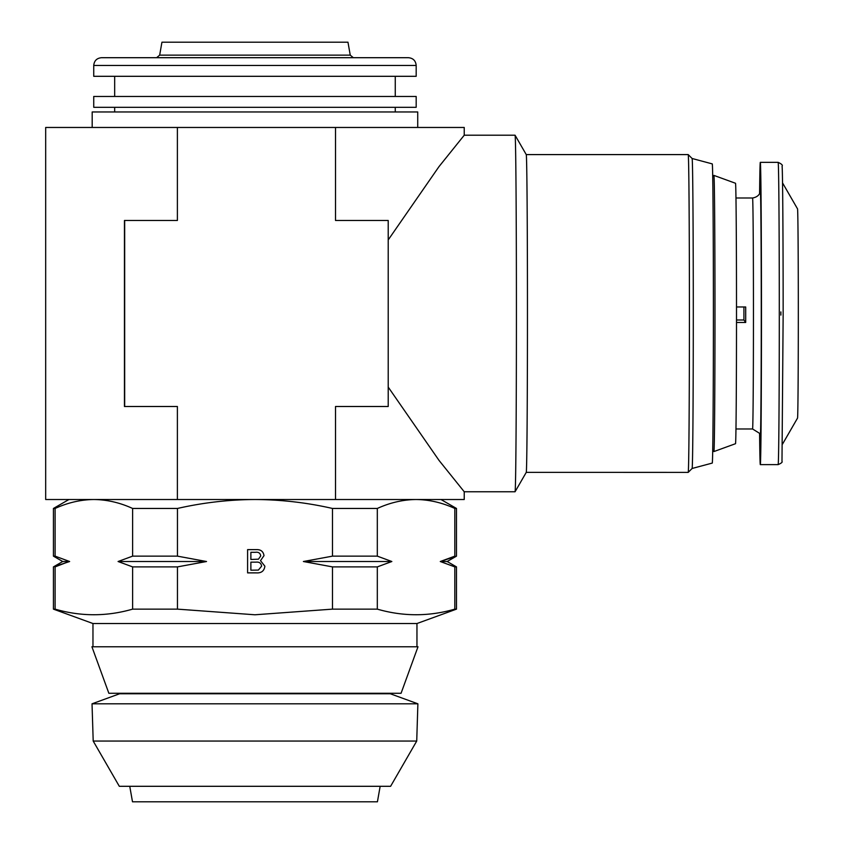 <?xml version="1.0" encoding="UTF-8"?>
<svg xmlns="http://www.w3.org/2000/svg" width="844" height="844" viewBox="0 0 844 844"><rect width="100%" height="100%" fill="white"/><g stroke="black" fill="none" stroke-linecap="round" stroke-linejoin="round"><path stroke-width="1.27" d="M92.186 127.465L92.186 111.957L417.727 111.957L417.727 127.465M417.885 703.812L92.028 703.812L93.199 741.053L416.725 741.053L417.885 703.812L390.276 693.757L119.637 693.757L92.028 703.812M416.725 741.053L390.603 786.302L119.32 786.302L93.199 741.053M380.159 786.302L377.426 801.8L132.497 801.8L129.754 786.302M401.069 693.283L108.855 693.283L91.922 646.778L417.991 646.778L401.069 693.283M743.923 306.973A115.491 0.886 -90 0 0 743.923 312.248A115.491 0.886 -90 0 0 743.923 320.003L736.506 320.003M736.506 322.471L745.695 322.471A115.491 0.886 -90 0 0 745.695 314.728A115.491 0.886 -90 0 0 745.695 306.973L736.506 306.973M759.6 433.51A151.15 1.161 -90 0 0 760.307 464.633A151.15 1.161 -90 0 0 761.467 315.107A151.15 1.161 -90 0 0 760.307 162.343A151.15 1.161 -90 0 0 759.6 193.455M782.536 444.081L797.527 418.118A104.635 0.802 -90 0 0 798.318 314.612A104.635 0.802 -90 0 0 797.527 208.858L782.536 182.895M713.918 451.561L735.514 443.701A130.219 1.002 -90 0 0 736.506 314.886A130.219 1.002 -90 0 0 735.514 183.264L713.918 175.404A138.078 1.066 -90 0 0 713.908 175.415A138.078 1.066 -90 0 1 714.974 314.97A138.078 1.066 -90 0 1 713.918 451.561A138.078 1.066 -90 0 0 713.918 451.561L712.716 450.369M416.176 96.459L93.737 96.459L93.737 107.304L416.176 107.304L416.176 96.459M416.176 65.452L416.176 76.308L93.737 76.308L93.737 65.452C94.201 60.747 96.786 58.162 101.491 57.698L408.433 57.698C413.138 58.162 415.723 60.747 416.176 65.452L93.737 65.452M159.664 55.145L350.249 55.145L347.971 42.2L161.942 42.2L159.664 55.145L156.615 57.698M692.101 468.483A154.99 1.192 -90 0 0 692.112 468.473L712.262 463.082A149.599 1.15 -90 0 0 713.402 313.483A149.599 1.15 -90 0 0 712.262 163.894L692.112 158.493L688.208 154.6A158.894 1.224 -90 0 0 688.198 154.589L526.245 154.589L515.072 135.23A178.274 1.371 -90 0 0 515.051 135.209L464.232 135.209L464.232 127.465L335.511 127.465L335.511 220.474L335.511 127.465L177.388 127.465L177.388 220.474L177.388 127.465L45.681 127.465L45.681 499.511L177.388 499.511L177.388 406.502L177.388 499.511L335.511 499.511L335.511 406.502L335.511 499.511L464.232 499.511L464.232 491.757L439.038 460.413L388.303 387.217M526.255 154.6A158.894 1.224 -90 0 1 527.458 313.483A158.894 1.224 -90 0 1 526.255 472.366L688.198 472.387A158.894 1.224 -90 0 0 688.208 472.376L692.112 468.473A154.99 1.192 -90 0 0 693.293 313.483A154.99 1.192 -90 0 0 692.112 158.493M688.208 472.376A158.894 1.224 -90 0 0 689.421 313.483A158.894 1.224 -90 0 0 688.208 154.6M526.255 472.366L515.072 491.746A178.274 1.371 -90 0 0 515.072 491.746A178.274 1.371 -90 0 0 516.423 313.483A178.274 1.371 -90 0 0 515.072 135.23M416.957 646.778L416.957 623.526L92.967 623.526L53.436 609.136L55.103 609.136L55.103 566.894L69.314 561.418M416.957 623.526L456.488 609.136L454.821 609.136C428.984 616.605 403.147 616.605 377.31 609.136L332.473 609.136L254.962 614.78L177.451 609.136L132.613 609.136C106.777 616.605 80.94 616.605 55.103 609.136M332.473 609.136L332.473 566.894L303.386 561.513L332.473 556.143L332.473 508.457L377.31 508.457C390.023 502.655 402.936 499.669 416.06 499.511C429.206 499.659 442.119 502.644 454.821 508.457L456.488 508.457L456.488 556.143L440.273 561.513L454.821 556.143L454.821 508.457M132.613 609.136L132.613 566.894L118.076 561.513L132.613 556.143L132.613 508.457L177.451 508.457C203.045 502.634 228.882 499.648 254.962 499.511C281.263 499.659 307.1 502.644 332.473 508.457M177.451 508.457L177.451 556.143L206.527 561.513L177.451 566.894L177.451 609.136M264.889 566.219C264.204 570.977 261.355 573.192 256.333 572.876L247.598 572.876L247.598 549.623L256.312 549.623C260.743 549.423 263.307 551.427 264.003 555.647L260.511 560.659L264.889 566.219M454.821 566.894L440.273 561.513L447.183 561.513L456.488 566.894L454.821 566.894L454.821 609.136M377.31 508.457L377.31 556.143L391.848 561.513L377.31 566.894L377.31 609.136M68.934 499.511L53.436 508.457L55.103 508.457C67.815 502.655 80.739 499.669 93.853 499.511C106.998 499.659 119.922 502.644 132.613 508.457M55.103 508.457L55.103 556.143L69.641 561.513L53.436 566.894L53.436 609.136M332.473 556.143L377.31 556.143M377.31 566.894L332.473 566.894M53.436 508.457L53.436 556.143L55.103 556.143M132.613 556.143L177.451 556.143M177.451 566.894L132.613 566.894M206.527 561.513L118.076 561.513M69.641 561.513L62.73 561.513L53.436 566.894M391.848 561.513L303.386 561.513M250.879 552.303L250.879 559.466L258.464 559.182L260.722 555.943C260.258 553.063 258.454 551.849 255.31 552.303L250.879 552.303M250.879 562.146L250.879 570.196L258.37 570.08L261.608 566.166C261.134 563.138 259.266 561.798 256.006 562.146L250.879 562.146M388.208 239.928L438.964 166.658L464.232 135.219M335.511 220.474L388.208 220.474L388.208 406.502L335.511 406.502M177.388 406.502L124.448 406.502L124.448 220.474L177.388 220.474M124.68 406.502L124.68 220.474M745.695 322.471L743.923 320.003M760.201 435.588L759.505 433.299L752.563 428.974A115.491 0.886 -90 0 0 753.449 314.728A115.491 0.886 -90 0 0 752.563 197.992L735.968 197.992M760.17 435.377A123.245 0.95 -90 0 0 761.256 314.812A123.245 0.95 -90 0 0 760.17 191.599M778.136 162.343C781.628 163.968 782.947 165.255 782.071 166.226C782.641 168.072 783.169 237.333 783.148 315.065L781.987 461.394C782.652 462.132 781.375 463.208 778.136 464.633A151.15 1.161 -90 0 0 779.297 315.107A151.15 1.161 -90 0 0 778.136 162.343L760.307 162.343M780.879 311.911A147.267 1.129 -90 0 0 780.879 315.107M120.703 693.283L119.637 693.757M712.716 176.596L713.908 175.415M395.256 76.308L395.256 96.459M515.051 491.757L464.232 491.757M395.256 107.304L395.256 111.957M114.668 107.304L114.668 111.957M456.488 566.894L456.488 609.136M440.979 499.511L456.488 508.457M92.967 623.526L92.967 646.778M62.73 561.513L53.436 556.143M447.183 561.513L456.488 556.143M350.249 55.145L353.309 57.698M114.668 76.308L114.668 96.459M778.136 464.633L760.307 464.633M752.563 197.992C760.117 196.747 760.338 191.029 760.064 192.115L760.201 191.388M752.563 428.974L735.968 428.974M389.221 693.283L390.276 693.757"/></g></svg>
